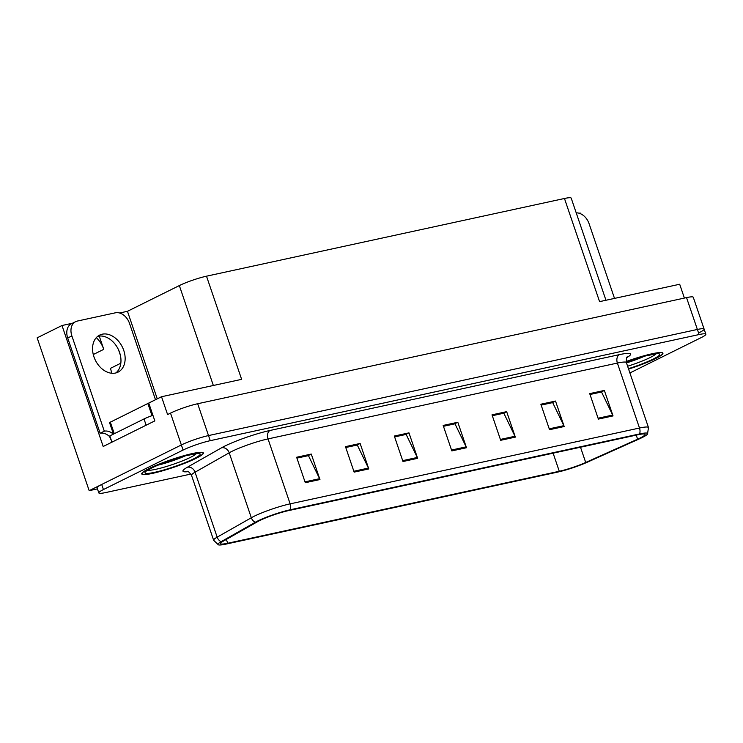<?xml version="1.0" encoding="UTF-8"?>
<svg xmlns="http://www.w3.org/2000/svg" width="743" height="743" viewBox="0 0 743 743"><rect width="100%" height="100%" fill="white"/><g stroke="black" fill="none" stroke-linecap="round" stroke-linejoin="round"><path stroke-width="1.11" d="M120.821 363.206L110.428 368.361A21.696 15.77 -116.4 0 1 111.617 373.246M96.311 337.647A21.696 15.77 -116.4 0 1 103.76 349.34L99.237 336.068M119.623 312.998L127.462 311.298L179.342 285.572A20.34 2.517 -18.8 0 1 206.508 276.182L241.633 379.348L161.519 396.734L148.758 403.068L154.823 420.9L103.193 446.497L62.003 325.508L72.442 323.242M206.508 276.182L564.457 198.483L599.582 301.639L679.687 284.253L684.396 298.073M699.516 332.474A20.34 2.517 161.2 0 0 704.113 329.103L693.275 297.265A20.34 2.517 161.2 0 0 686.532 297.609L197.675 403.737A20.34 2.517 161.2 0 0 170.509 413.117L167.593 414.566L161.519 396.734M629.897 372.958L701.253 337.573A20.34 2.517 161.2 0 0 705.85 334.192L704.113 329.103A20.34 2.517 161.2 0 0 697.38 329.455L208.514 435.574A20.34 2.517 161.2 0 0 181.348 444.964L89.179 490.668L97.444 488.875M89.179 490.668L37.15 337.833L62.003 325.508M579.178 213.241L580.181 213.018L580.394 213.668M564.457 198.483A20.34 2.517 -18.8 0 1 571.2 198.13L605.963 300.256M127.462 311.298L157.265 398.842M120.32 355.043L118.583 349.925M149.111 468.536A32.534 4.021 161.2 0 0 141.755 473.932A32.534 4.021 161.2 0 0 162.503 470.821A32.534 4.021 161.2 0 0 196.013 458.357A32.534 4.021 161.2 0 0 203.368 452.961A32.534 4.021 161.2 0 0 182.62 456.063A32.534 4.021 161.2 0 0 149.111 468.536M628.578 369.085A32.534 4.021 161.2 0 0 655.558 358.59A32.534 4.021 161.2 0 0 662.914 353.194A32.534 4.021 161.2 0 0 626.108 361.525M259.567 520.62A21.696 2.684 -18.8 0 1 288.544 510.608L637.893 434.766A21.696 2.684 -18.8 0 1 645.082 434.395A21.696 2.684 -18.8 0 1 637.624 439.197L585.698 462.471A21.696 2.684 -18.8 0 1 559.275 471.276L227.702 543.254A21.696 2.684 -18.8 0 1 220.513 543.635A21.696 2.684 -18.8 0 1 223.337 541.127L257.487 521.716A21.696 2.684 -18.8 0 1 259.567 520.62M257.607 521.047A24.408 3.018 161.2 0 0 255.267 522.283L221.117 541.693A24.408 3.018 161.2 0 0 218.423 544.87A24.408 3.018 161.2 0 0 226.03 544.09L557.603 472.102A24.408 3.018 161.2 0 0 587.332 462.192L639.259 438.918A24.408 3.018 161.2 0 0 647.497 434.107A24.408 3.018 161.2 0 0 639.565 433.94L290.207 509.782A24.408 3.018 161.2 0 0 257.607 521.047M704.113 329.103A20.34 2.517 161.2 0 0 697.38 329.455L208.514 435.574A20.34 2.517 161.2 0 0 181.348 444.964L101.689 484.464A20.34 2.517 161.2 0 0 97.092 487.835L98.828 492.925A20.34 2.517 161.2 0 0 105.571 492.581L190.923 474.053M604.356 390.446L601.022 392.109L589.998 394.496L601.533 391.998L612.678 415.058A5.424 3.659 77.8 0 1 613.031 415.913L604.356 390.446L589.71 393.623L598.375 419.098L613.031 415.913M541.155 405.102L552.681 402.604L563.835 425.665A5.424 3.659 77.8 0 1 564.188 426.519L555.513 401.053L540.858 404.229L549.532 429.705L564.188 426.519M541.155 405.093L552.179 402.715L555.513 401.053M492.312 415.709L503.838 413.21L514.983 436.262A5.424 3.659 77.8 0 1 515.336 437.125L506.661 411.65L492.015 414.835L500.68 440.302L515.336 437.125M492.303 415.699L503.336 413.312L506.661 411.65M311.28 454.066L307.946 455.728L296.921 458.115L308.447 455.626L319.592 478.678A5.424 3.659 77.8 0 1 319.945 479.541L311.28 454.066L296.624 457.251L305.289 482.718L319.945 479.541M360.123 443.46L356.789 445.122L345.764 447.509L357.29 445.02L368.444 468.081A5.424 3.659 77.8 0 1 368.797 468.935L360.123 443.46L345.467 446.645L354.142 472.121L368.797 468.935M408.975 432.863L405.641 434.525L394.607 436.912L406.142 434.414L417.287 457.474A5.424 3.659 77.8 0 1 417.64 458.329L408.975 432.863L394.319 436.039L402.985 461.514L417.64 458.329M457.818 422.256L454.484 423.919L443.46 426.306L454.985 423.807L466.14 446.868A5.424 3.659 77.8 0 1 466.493 447.732L457.818 422.256L443.162 425.442L451.837 450.908L466.493 447.732M705.85 334.192A20.34 2.517 161.2 0 0 699.107 334.545L210.25 440.673A20.34 2.517 161.2 0 0 183.084 450.054L103.426 489.553A20.34 2.517 161.2 0 0 98.828 492.925M102.237 334.192A20.674 15.027 63.6 0 0 99.664 335.093A20.674 15.027 63.6 0 0 94.612 358.59A20.674 15.027 63.6 0 0 115.462 373.042A20.674 15.027 63.6 0 0 118.035 372.141A20.674 15.027 63.6 0 0 123.087 348.643A20.674 15.027 63.6 0 0 102.237 334.192M97.695 336.356A20.674 15.027 -116.4 0 1 98.067 336.263A20.674 15.027 -116.4 0 1 118.258 349.247A20.674 15.027 -116.4 0 1 115.843 372.949M111.292 440.246A6.78 4.579 77.8 0 1 110.122 437.933L109.695 436.661A13.56 9.854 63.6 0 0 100.138 433.262L104.308 431.191L71.876 335.929A13.56 9.854 -116.4 0 1 75.628 321.663A13.56 9.854 -116.4 0 1 77.309 321.069L115.416 312.803A13.56 9.854 -116.4 0 1 129.523 323.419L155.501 399.725M104.308 431.191A13.56 9.854 -116.4 0 1 113.373 434.144M100.138 433.262L67.706 338A13.56 9.854 -116.4 0 1 71.458 323.734L75.628 321.663M152.937 415.346A13.56 1.672 161.2 0 0 144.012 418.95L109.815 435.909L111.942 442.159M576.224 212.879A13.56 9.854 -116.4 0 1 589.069 223.652L614.517 298.398M185.23 455.858A23.46 2.898 -18.8 0 1 157.897 465.164M149.362 468.48A32.2 3.984 -18.8 0 1 182.518 456.137A32.2 3.984 -18.8 0 1 203.043 453.063A32.2 3.984 -18.8 0 1 195.762 458.403A32.2 3.984 -18.8 0 1 162.606 470.746A32.2 3.984 -18.8 0 1 142.08 473.82A32.2 3.984 -18.8 0 1 149.362 468.48M149.492 402.697L109.527 422.572L113.456 434.107M644.785 356.101A23.46 2.898 -18.8 0 1 626.479 362.909M626.117 361.572A32.2 3.984 -18.8 0 1 662.598 353.306A32.2 3.984 -18.8 0 1 655.317 358.646A32.2 3.984 -18.8 0 1 628.569 369.039M103.76 349.34L93.274 354.532M170.509 413.117L183.084 450.054M197.675 403.737L210.25 440.673M686.532 297.609L699.107 334.545M179.342 285.572L213.352 385.487M188.081 471.647A33.89 4.189 -18.8 0 1 187.357 467.245L221.507 447.825A33.89 4.189 -18.8 0 1 270.034 430.466L619.393 354.634A6.78 4.579 -102.2 0 0 617.387 363.067L268.028 438.909A27.119 3.353 161.2 0 0 231.807 451.419A27.119 3.353 161.2 0 0 229.206 452.793L195.056 472.204A27.119 3.353 161.2 0 0 191.527 475.334C189.186 472.111 187.756 470.811 187.255 471.424M619.393 354.634A33.89 4.189 -18.8 0 1 626.86 357.578M626.377 362.603A27.119 3.353 161.2 0 0 617.387 363.067L639.5 428.024A27.119 3.353 -18.8 0 1 648.481 427.559L626.377 362.603C626.265 358.637 626.6 356.742 627.38 356.9M218.423 544.87L213.64 540.282A27.119 3.353 -18.8 0 1 217.17 537.161L251.32 517.75A27.119 3.353 -18.8 0 1 253.92 516.376A27.119 3.353 -18.8 0 1 290.141 503.856A6.78 4.579 77.8 0 1 290.207 509.782M255.267 522.283A6.78 5.647 60.4 0 1 251.32 517.75L229.206 452.793A6.78 5.647 -119.6 0 0 221.507 447.825M187.357 467.245A6.78 5.647 -119.6 0 1 195.056 472.204L217.17 537.161A6.78 5.647 60.4 0 0 221.117 541.693M639.565 433.94A6.78 4.579 -102.2 0 0 639.5 428.024L290.141 503.856L268.028 438.909A6.78 4.579 -102.2 0 1 270.034 430.466M103.426 489.553L101.689 484.464M559.275 471.276L553.117 453.174M585.698 462.471L580.506 447.23M637.624 439.197L636.24 435.129M227.702 543.254L226.383 539.399M466.14 446.868L451.54 450.035M417.287 457.474L402.687 460.641M368.444 468.081L353.844 471.248M319.592 478.678L305.001 481.854M514.983 436.262L500.383 439.438M563.835 425.665L549.235 428.832M612.678 415.058L598.078 418.225M144.012 418.95L146.139 425.2M67.706 338L71.876 335.929M196.226 453.685A25.977 3.213 -18.8 0 1 190.57 457.307A25.977 3.213 -18.8 0 1 165.958 466.632A25.977 3.213 -18.8 0 1 147.857 470.152M151.553 468.006A29.153 3.604 -18.8 0 1 190.496 454.549A29.153 3.604 -18.8 0 1 193.57 458.886A29.153 3.604 -18.8 0 1 154.628 472.334A29.153 3.604 -18.8 0 1 151.553 468.006M110.289 422.015L114.273 433.698M147.829 403.403L152.009 415.671M655.781 353.928A25.977 3.213 -18.8 0 1 650.125 357.55A25.977 3.213 -18.8 0 1 627.612 366.234M626.191 361.952A29.153 3.604 -18.8 0 1 655.8 353.798A29.153 3.604 -18.8 0 1 653.116 359.12A29.153 3.604 -18.8 0 1 628.439 368.677M647.497 434.107L648.481 427.559M213.64 540.282L191.527 475.334M197.09 453.49L184.979 455.923C172.413 459.388 161.417 463.363 151.981 467.858L147.049 470.523M203.043 453.063L202.858 452.515M142.08 473.82L141.894 473.272M656.645 353.724L644.534 356.166L626.2 361.98M662.598 353.306L662.412 352.758"/></g></svg>
